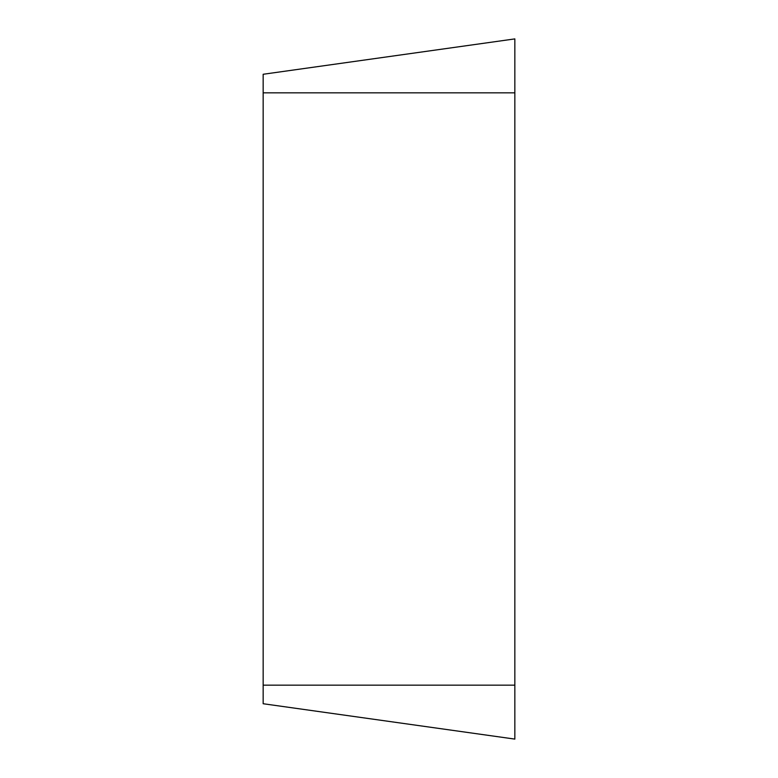 <?xml version="1.0" encoding="UTF-8"?>
<svg xmlns="http://www.w3.org/2000/svg" width="778" height="778" viewBox="0 0 778 778"><rect width="100%" height="100%" fill="white"/><g stroke="black" fill="none" stroke-linecap="round" stroke-linejoin="round"><path stroke-width="0.58" stroke-dasharray="3.89 2.92" d="M263.159 703.73L263.159 74.27M514.841 739.1L514.841 38.9M514.841 685.165L263.159 685.165M514.841 92.835L263.159 92.835"/><path stroke-width="1.17" d="M514.841 739.1L514.841 38.9L263.159 74.27L263.159 703.73L514.841 739.1L263.159 703.73M514.841 38.9L263.159 74.27M514.841 92.835L263.159 92.835M514.841 685.165L263.159 685.165"/></g></svg>
